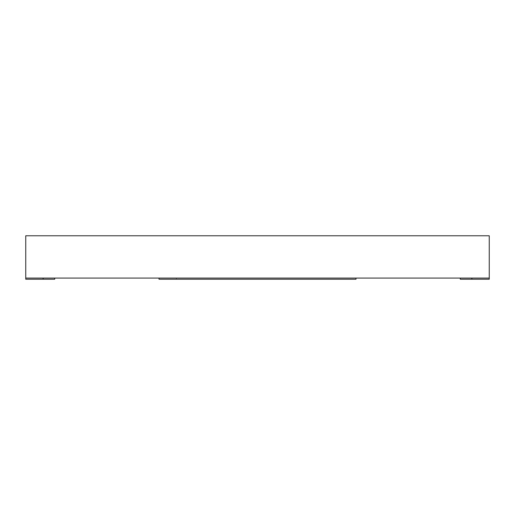<?xml version="1.0" encoding="UTF-8"?>
<svg xmlns="http://www.w3.org/2000/svg" width="515" height="515" viewBox="0 0 515 515"><rect width="100%" height="100%" fill="white"/><g stroke="black" fill="none" stroke-linecap="round" stroke-linejoin="round"><path stroke-width="0.39" stroke-dasharray="2.58 1.93" d="M355.994 278.068L159.006 278.068L355.994 278.068L355.994 279.227L159.006 279.227L159.006 278.068M25.75 278.068L25.75 235.773L489.25 235.773L489.25 278.068L25.75 278.068L54.719 278.068L25.75 278.068L54.719 278.068L25.75 278.068L54.719 278.068L25.75 278.068L54.719 278.068L25.75 278.068L25.75 279.227L54.719 279.227L25.75 279.227L54.719 279.227L25.75 279.227L54.719 279.227L25.75 279.227L25.75 278.068L25.75 279.227L25.75 278.068L25.75 279.227L25.75 278.068L25.75 279.227L54.719 279.227L54.719 278.068M69.203 235.773C50.599 235.773 50.599 235.773 69.203 235.773C87.808 235.773 87.808 235.773 69.203 235.773M489.25 278.068L489.25 279.227L489.25 278.068L489.25 279.227L489.25 278.068L489.25 279.227L489.25 278.068L489.25 279.227L460.281 279.227L489.25 279.227L460.281 279.227L489.25 279.227L460.281 279.227L471.869 279.227L460.281 279.227L460.281 278.068M176.388 278.068L176.388 279.227M471.869 279.227L489.25 279.227L471.869 279.227L471.869 278.068M43.131 278.068L43.131 279.227"/><path stroke-width="0.77" d="M489.25 278.068L489.25 235.773L25.75 235.773L25.75 278.068L489.25 278.068L489.25 279.227L460.281 279.227L460.281 278.068M25.75 278.068L25.75 279.227L54.719 279.227L54.719 278.068M159.006 278.068L159.006 279.227L355.994 279.227L355.994 278.068M43.131 278.068L43.131 279.227M471.869 278.068L471.869 279.227"/></g></svg>
